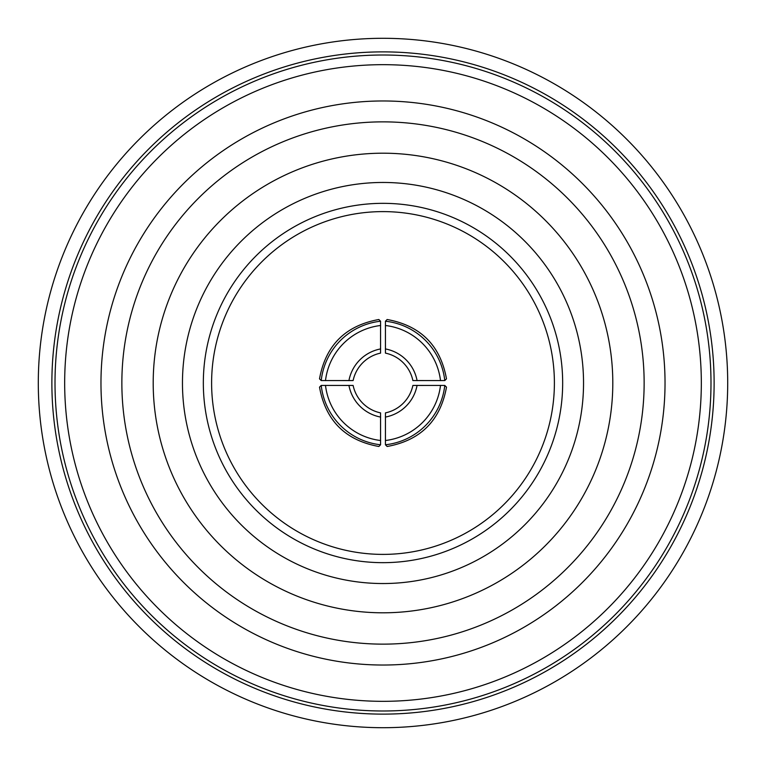 <?xml version="1.0" encoding="UTF-8"?>
<svg xmlns="http://www.w3.org/2000/svg" width="766" height="766" viewBox="0 0 766 766"><rect width="100%" height="100%" fill="white"/><g stroke="black" fill="none" stroke-linecap="round" stroke-linejoin="round"><path stroke-width="1.15" d="M554.393 383A171.393 171.393 0 0 1 383 554.393A171.393 171.393 0 0 1 211.608 383A171.393 171.393 0 0 1 383 211.608A171.393 171.393 0 0 1 554.393 383M665.032 383A282.032 282.032 0 0 0 383 100.968A282.032 282.032 0 0 0 100.968 383A282.032 282.032 0 0 0 383 665.032A282.032 282.032 0 0 0 665.032 383A282.032 282.032 0 0 1 383 665.032A282.032 282.032 0 0 1 100.968 383M701.33 383A318.33 318.33 0 0 0 383 64.67A318.33 318.33 0 0 0 64.67 383A318.33 318.33 0 0 0 383 701.33A318.33 318.33 0 0 0 701.33 383M710.992 383A327.992 327.992 0 0 0 383 55.008A327.992 327.992 0 0 0 55.008 383A327.992 327.992 0 0 0 383 710.992A327.992 327.992 0 0 0 710.992 383M714.123 383A331.123 331.123 0 0 0 383 51.877A331.123 331.123 0 0 0 51.877 383A331.123 331.123 0 0 0 383 714.123A331.123 331.123 0 0 0 714.123 383M727.7 383A344.7 344.7 0 0 0 383 38.3A344.7 344.7 0 0 0 38.3 383A344.7 344.7 0 0 0 383 727.7A344.7 344.7 0 0 0 727.7 383M153.2 383A229.8 229.8 0 0 0 383 612.8A229.8 229.8 0 0 0 612.8 383A229.8 229.8 0 0 0 383 153.2A229.8 229.8 0 0 0 153.2 383M385.432 321.222L387.146 319.508C420.601 325.607 440.393 345.399 446.492 378.854L444.778 380.568L412.884 380.558A35.514 35.504 -135 0 0 385.442 353.116L385.432 321.222A67.063 67.044 45 0 1 444.778 380.568M444.778 385.432L446.492 387.146C440.393 420.601 420.601 440.393 387.146 446.492L385.432 444.778L385.442 412.884A35.514 35.504 -45 0 0 412.884 385.442L444.778 385.432A67.063 67.044 135 0 1 385.432 444.778M380.568 444.778L378.854 446.492C345.399 440.393 325.607 420.601 319.508 387.146L321.222 385.432L353.116 385.442A35.514 35.504 45 0 0 380.558 412.884L380.568 444.778A67.063 67.044 -135 0 1 321.222 385.432M321.222 380.568L319.508 378.854C325.607 345.399 345.399 325.607 378.854 319.508L380.568 321.222L380.558 353.116A35.514 35.504 135 0 0 353.116 380.558L321.222 380.568A67.063 67.044 -45 0 1 380.568 321.222M380.635 325.493A62.879 62.869 135 0 0 325.493 380.635M348.923 380.625A39.688 39.679 -45 0 1 380.625 348.923M325.493 385.365A62.879 62.869 45 0 0 380.635 440.507M380.625 417.077A39.688 39.679 -135 0 1 348.923 385.375M385.365 440.507A62.879 62.869 -45 0 0 440.507 385.365M417.077 385.375A39.688 39.679 135 0 1 385.375 417.077M440.507 380.635A62.879 62.869 -135 0 0 385.365 325.493M385.375 348.923A39.688 39.679 45 0 1 417.077 380.625M583.539 383A200.539 200.539 0 0 0 383 182.461A200.539 200.539 0 0 0 182.461 383A200.539 200.539 0 0 0 383 583.539A200.539 200.539 0 0 0 583.539 383M562.665 383A179.665 179.665 0 0 0 383 203.335A179.665 179.665 0 0 0 203.335 383A179.665 179.665 0 0 0 383 562.665A179.665 179.665 0 0 0 562.665 383M644.139 383A261.139 261.139 0 0 0 383 121.861A261.139 261.139 0 0 0 121.861 383A261.139 261.139 0 0 0 383 644.139A261.139 261.139 0 0 0 644.139 383"/></g></svg>
